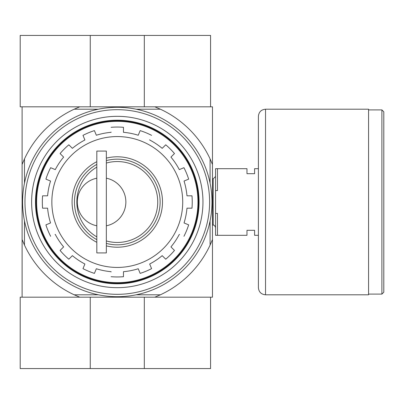 <?xml version="1.0" encoding="UTF-8"?>
<svg xmlns="http://www.w3.org/2000/svg" width="404" height="404" viewBox="0 0 404 404"><rect width="100%" height="100%" fill="white"/><g stroke="black" fill="none" stroke-linecap="round" stroke-linejoin="round"><path stroke-width="0.61" d="M96.824 236.896A40.45 40.45 0 0 1 96.824 167.105M106.343 163.054A40.45 40.45 0 0 1 157.742 202A40.45 40.45 0 0 1 106.343 240.946M96.824 178.199A24.27 24.27 0 0 0 96.824 225.801M106.343 225.801A24.27 24.27 0 0 0 106.343 178.199M111.1 271.922L111.1 271.685A69.958 69.958 0 0 1 96.334 268.751L94.415 273.382A74.957 74.957 0 0 1 82.982 268.645L84.906 264.014A69.958 69.958 0 0 1 72.387 255.651L68.842 259.196A74.957 74.957 0 0 1 60.09 250.445L63.635 246.9A69.958 69.958 0 0 1 55.272 234.386L55.055 234.477M179.522 234.477L179.3 234.386A69.958 69.958 0 0 1 170.937 246.9L174.483 250.445A74.957 74.957 0 0 1 165.736 259.196L162.186 255.651A69.958 69.958 0 0 1 149.672 264.014L151.591 268.645A74.957 74.957 0 0 1 140.158 273.382L138.239 268.751A69.958 69.958 0 0 1 123.472 271.685L123.472 276.7A74.957 74.957 0 0 1 111.1 276.7A74.957 74.957 0 0 0 123.472 276.7M149.763 139.764L149.672 139.986A69.958 69.958 0 0 1 162.186 148.349L165.736 144.804A74.957 74.957 0 0 1 174.483 153.555L170.937 157.1A69.958 69.958 0 0 1 179.3 169.614L183.936 167.695A74.957 74.957 0 0 1 188.668 179.129L184.037 181.048A69.958 69.958 0 0 1 186.971 195.814L191.986 195.814A74.957 74.957 0 0 1 191.986 208.186L186.971 208.186A69.958 69.958 0 0 1 184.037 222.952L188.668 224.871A74.957 74.957 0 0 1 183.936 236.305A74.957 74.957 0 0 0 188.668 224.871M45.905 224.871A74.957 74.957 0 0 0 50.641 236.305A74.957 74.957 0 0 1 45.905 224.871L50.54 222.952A69.958 69.958 0 0 1 47.601 208.186L42.587 208.186A74.957 74.957 0 0 1 42.587 195.814L47.601 195.814A69.958 69.958 0 0 1 50.54 181.048L45.905 179.129A74.957 74.957 0 0 1 50.641 167.695L55.272 169.614A69.958 69.958 0 0 1 63.635 157.1L60.09 153.555A74.957 74.957 0 0 1 68.842 144.804L72.387 148.349A69.958 69.958 0 0 1 84.906 139.986L82.982 135.355A74.957 74.957 0 0 1 94.415 130.618L96.334 135.249A69.958 69.958 0 0 1 111.1 132.315L111.1 132.078M123.472 127.3A74.957 74.957 0 0 0 111.1 127.3A74.957 74.957 0 0 1 123.472 127.3L123.472 132.315A69.958 69.958 0 0 1 138.239 135.249L140.158 130.618A74.957 74.957 0 0 1 151.591 135.355A74.957 74.957 0 0 0 140.158 130.618M140.158 273.382A74.957 74.957 0 0 0 151.591 268.645L149.763 264.236M84.81 264.236L82.982 268.645A74.957 74.957 0 0 0 94.415 273.382M94.415 130.618A74.957 74.957 0 0 0 82.982 135.355L84.81 139.764M188.668 179.129A74.957 74.957 0 0 0 183.936 167.695L179.522 169.523M160.383 294.804L154.838 297.182L212.469 297.182L212.469 239.547L210.09 245.097A102.323 102.323 0 0 1 160.383 294.804L136.178 294.804M154.838 297.182L79.74 297.182L74.19 294.804A102.323 102.323 0 0 1 24.482 245.097L22.104 239.547L22.104 297.182L79.74 297.182L20.2 297.182L20.2 368.569L210.565 368.569L210.565 297.182L154.838 297.182M210.09 183.108L210.09 158.903L212.469 164.453L212.469 106.818L22.104 106.818L22.104 239.547M212.469 164.453L212.469 239.547M210.09 220.892L210.09 245.097M210.09 158.903A102.323 102.323 0 0 0 160.383 109.196L136.178 109.196M98.394 109.196L74.19 109.196A102.323 102.323 0 0 0 24.482 158.903L24.482 183.108M24.482 220.892L24.482 245.097M98.394 294.804L74.19 294.804M74.19 109.196L79.74 106.818L20.2 106.818L20.2 35.431L210.565 35.431L210.565 106.818L154.838 106.818L160.383 109.196M22.104 164.453L24.482 158.903M36.618 202A80.669 80.669 0 0 1 157.621 132.138A80.669 80.669 0 0 1 157.621 271.862A80.669 80.669 0 0 1 36.618 202M36.001 202A81.285 81.285 0 0 1 157.929 131.603A81.285 81.285 0 0 1 157.929 272.397A81.285 81.285 0 0 1 36.001 202M96.824 242.314A45.213 45.213 0 0 1 96.824 161.686M106.343 158.131A45.213 45.213 0 0 1 162.499 202A45.213 45.213 0 0 1 106.343 245.869M96.824 239.628A42.834 42.834 0 0 1 96.824 164.372M106.343 160.59A42.834 42.834 0 0 1 160.12 202A42.834 42.834 0 0 1 106.343 243.41M96.824 151.076L96.824 252.924L106.343 252.924L106.343 151.076L96.824 151.076M258.398 235.315L254.591 235.315L254.591 230.315L246.975 230.315L246.975 235.315L217.468 235.315L217.468 213.423L215.564 213.423L215.564 235.315L217.468 235.315M258.398 168.685L254.591 168.685L254.591 173.685L246.975 173.685L246.975 168.685L217.468 168.685L217.468 190.577L215.564 190.577L215.564 213.423M215.564 190.577L215.564 168.685L217.468 168.685M212.469 178.851L213.186 178.851L213.186 225.149C213.913 224.75 214.711 225.543 215.564 227.528M215.564 176.472L213.186 178.851M383.8 111.812L383.8 292.188L381.896 294.092L381.896 109.908L383.8 111.812M368.569 109.908L381.896 109.908M368.569 109.196L368.569 294.804L265.534 294.804C261.201 294.38 258.818 292.001 258.398 287.663L258.398 116.337C258.818 111.999 261.201 109.62 265.534 109.196L368.569 109.196M144.314 106.818L144.314 35.431M90.259 106.818L90.259 35.431M90.259 297.182L90.259 368.569M144.314 297.182L144.314 368.569M24.957 202A92.329 92.329 0 0 1 163.448 122.043A92.329 92.329 0 0 1 163.448 281.957A92.329 92.329 0 0 1 24.957 202M31.623 202A85.663 85.663 0 0 1 160.12 127.81A85.663 85.663 0 0 1 160.12 276.19A85.663 85.663 0 0 1 31.623 202M22.579 202A94.708 94.708 0 0 1 164.64 119.983A94.708 94.708 0 0 1 164.64 284.017A94.708 94.708 0 0 1 22.579 202M35.486 202A81.8 81.8 0 0 1 158.186 131.159A81.8 81.8 0 0 1 158.186 272.841A81.8 81.8 0 0 1 35.486 202M191.986 195.814A74.957 74.957 0 0 1 191.986 208.186M174.483 250.445A74.957 74.957 0 0 1 165.736 259.196M68.842 259.196A74.957 74.957 0 0 1 60.09 250.445M42.587 208.186A74.957 74.957 0 0 1 42.587 195.814M45.905 179.129A74.957 74.957 0 0 1 50.641 167.695M60.09 153.555A74.957 74.957 0 0 1 68.842 144.804M165.736 144.804A74.957 74.957 0 0 1 174.483 153.555M51.848 202A65.438 65.438 0 0 1 150.005 145.329A65.438 65.438 0 0 1 150.005 258.671A65.438 65.438 0 0 1 51.848 202M265.534 109.196L265.534 294.804M212.469 225.149L213.186 225.149M368.569 294.092L381.896 294.092"/></g></svg>
